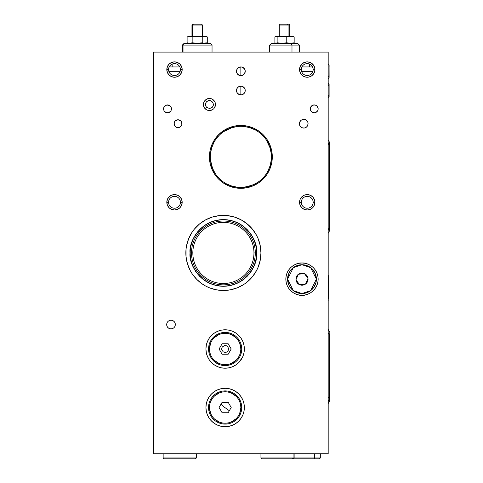 <?xml version="1.0" encoding="UTF-8"?>
<svg xmlns="http://www.w3.org/2000/svg" width="483" height="483" viewBox="0 0 483 483"><rect width="100%" height="100%" fill="white"/><g stroke="black" fill="none" stroke-linecap="round" stroke-linejoin="round"><path stroke-width="0.72" d="M236.579 91.365L237.231 92.941L236.495 90.514L237.231 92.941L238.439 94.149L240.009 94.801L241.717 94.801L239.194 94.547L237.231 92.941L238.439 94.149L240.86 94.885L240.86 86.149L242.532 86.481L243.951 87.429L244.899 88.848L245.231 90.514A4.365 4.365 0 0 1 240.86 94.885A4.365 4.365 0 0 1 236.495 90.514L236.827 88.848L237.775 87.429L239.194 86.481L240.86 86.149L239.194 86.481L237.775 87.429L236.827 88.848L236.495 90.514A4.365 4.365 0 0 1 240.86 86.149A4.365 4.365 0 0 1 245.231 90.514L244.899 92.187L245.231 90.514L244.899 88.848L243.287 86.886L241.717 86.234L239.194 86.481M236.827 69.637L236.495 71.303L236.827 72.975L237.775 74.394L240.009 75.59L241.717 75.59L239.194 75.336L237.231 73.73L238.439 74.937L240.86 75.674L240.86 66.938L242.532 67.27L243.951 68.218L244.899 69.637L245.231 71.303A4.365 4.365 0 0 1 240.86 75.674A4.365 4.365 0 0 1 236.495 71.303L236.827 72.975L236.495 71.303L237.231 68.882L239.194 67.27L240.86 66.938L239.194 67.27L237.775 68.218L236.827 69.637L236.495 71.303A4.365 4.365 0 0 1 240.86 66.938A4.365 4.365 0 0 1 245.231 71.303L244.899 72.975L245.231 71.303L244.899 69.637L243.287 67.674L241.717 67.022L239.194 67.27M171.139 110.359L171.441 108.856A3.93 3.93 0 0 1 167.51 112.787A3.93 3.93 0 0 1 163.58 108.856A3.93 3.93 0 0 1 167.51 104.926A3.93 3.93 0 0 1 171.441 108.856L170.777 106.671L169.696 105.59L166.744 104.998L164.244 106.671L163.58 108.856L163.882 110.359M317.844 110.359L318.146 108.856A3.93 3.93 0 0 1 314.216 112.787A3.93 3.93 0 0 1 310.285 108.856A3.93 3.93 0 0 1 314.216 104.926A3.93 3.93 0 0 1 318.146 108.856L317.482 106.671L316.395 105.59L314.982 104.998L312.712 105.222L310.949 106.671L310.364 108.089L310.364 109.623L311.438 111.633M175.208 126.48L174.719 125.882L175.806 126.969L177.992 127.627A3.93 3.93 0 0 1 174.061 123.702A3.93 3.93 0 0 1 177.992 119.772A3.93 3.93 0 0 1 181.916 123.702A3.93 3.93 0 0 1 177.992 127.627L179.495 127.331L181.258 125.882L180.769 126.48M247.218 223.913L241.095 219.825L234.297 217.006L227.076 215.569L223.4 215.388L219.717 215.569L212.496 217.006L205.698 219.825L199.576 223.913L194.371 229.117L192.174 232.075L188.708 238.572L186.571 245.612L186.027 249.258L186.027 256.618L187.464 263.839L190.284 270.643L192.174 273.801L196.847 279.488L202.534 284.161L205.698 286.057L209.03 287.633L216.07 289.77L223.4 290.488L230.723 289.77L237.769 287.633L244.259 284.161L247.218 281.963L252.422 276.759L256.515 270.643L258.091 267.31L260.228 260.265L260.947 252.941A37.547 37.547 0 0 1 223.4 290.488A37.547 37.547 0 0 1 185.846 252.941A37.547 37.547 0 0 1 223.4 215.388A37.547 37.547 0 0 1 260.947 252.941L260.228 245.612L258.091 238.572L256.515 235.239L252.422 229.117L246.529 223.357M256.757 252.941C258.097 243.184 248.087 220.037 223.4 219.584C198.706 220.037 188.702 243.184 190.042 252.941L190.211 252.941C188.877 243.233 198.833 220.206 223.4 219.753C247.96 220.206 257.922 243.233 256.588 252.941L256.588 252.941A33.188 33.188 0 0 1 223.4 286.129A33.188 33.188 0 0 1 190.211 252.941L191.485 252.941A31.914 31.914 0 0 0 223.4 284.855A31.914 31.914 0 0 0 255.314 252.941L256.588 252.941L255.314 252.941A31.914 31.914 0 0 1 223.4 284.855A31.914 31.914 0 0 1 191.485 252.941L192.832 252.941A30.562 30.562 0 0 0 223.4 283.503A30.562 30.562 0 0 0 253.961 252.941L255.314 252.941L253.961 252.941A30.562 30.562 0 0 1 223.4 283.503A30.562 30.562 0 0 1 192.832 252.941A30.562 30.562 0 0 1 223.4 222.373A30.562 30.562 0 0 1 253.961 252.941A30.562 30.562 0 0 0 223.4 222.373A30.562 30.562 0 0 0 192.832 252.941L191.485 252.941A31.914 31.914 0 0 1 223.4 221.027A31.914 31.914 0 0 1 255.314 252.941A31.914 31.914 0 0 0 223.4 221.027A31.914 31.914 0 0 0 191.485 252.941L190.211 252.941A33.188 33.188 0 0 1 223.4 219.753A33.188 33.188 0 0 1 256.588 252.941C257.922 262.649 247.96 285.676 223.4 286.129C198.833 285.676 188.877 262.649 190.211 252.941L190.042 252.941C188.702 262.698 198.706 285.839 223.4 286.298C248.087 285.839 258.097 262.698 256.757 252.941L256.117 259.449L254.215 265.704L251.136 271.47L246.988 276.53L241.929 280.677L236.163 283.756L229.908 285.658L223.4 286.298L216.891 285.658L210.63 283.756L204.864 280.677L199.811 276.53L195.663 271.47L192.578 265.704L190.682 259.449L190.042 252.941L190.682 246.433L192.578 240.172L195.663 234.406L199.811 229.353L204.864 225.205L210.63 222.12L216.891 220.224L223.4 219.584L229.908 220.224L236.163 222.12L241.929 225.205L246.988 229.353L251.136 234.406L254.215 240.172L256.117 246.433L256.757 252.941M301.289 202.292A5.941 5.941 0 0 0 307.23 208.227A5.941 5.941 0 0 0 313.165 202.292L314.916 202.292A7.686 7.686 0 0 1 307.23 209.978A7.686 7.686 0 0 1 299.545 202.292L301.289 202.292A5.941 5.941 0 0 1 307.23 196.352A5.941 5.941 0 0 1 313.165 202.292A5.941 5.941 0 0 1 307.23 208.227A5.941 5.941 0 0 1 301.289 202.292L299.545 202.292A7.686 7.686 0 0 1 307.23 194.607A7.686 7.686 0 0 1 314.916 202.292L313.165 202.292A5.941 5.941 0 0 0 307.23 196.352A5.941 5.941 0 0 0 301.289 202.292M168.561 202.292A5.941 5.941 0 0 0 174.496 208.227A5.941 5.941 0 0 0 180.437 202.292L182.182 202.292A7.686 7.686 0 0 1 174.496 209.978A7.686 7.686 0 0 1 166.81 202.292L168.561 202.292A5.941 5.941 0 0 1 174.496 196.352A5.941 5.941 0 0 1 180.437 202.292A5.941 5.941 0 0 1 174.496 208.227A5.941 5.941 0 0 1 168.561 202.292L166.81 202.292A7.686 7.686 0 0 1 174.496 194.607A7.686 7.686 0 0 1 182.182 202.292L180.437 202.292A5.941 5.941 0 0 0 174.496 196.352A5.941 5.941 0 0 0 168.561 202.292M301.289 69.558A5.941 5.941 0 0 0 307.23 75.499A5.941 5.941 0 0 0 313.165 69.558L314.916 69.558A7.686 7.686 0 0 1 307.23 77.244A7.686 7.686 0 0 1 299.545 69.558L301.289 69.558A5.941 5.941 0 0 1 307.23 63.623A5.941 5.941 0 0 1 313.165 69.558A5.941 5.941 0 0 1 307.23 75.499A5.941 5.941 0 0 1 301.289 69.558L299.545 69.558A7.686 7.686 0 0 1 307.23 61.872A7.686 7.686 0 0 1 314.916 69.558L313.165 69.558A5.941 5.941 0 0 0 307.23 63.623A5.941 5.941 0 0 0 301.289 69.558M168.561 69.558A5.941 5.941 0 0 0 174.496 75.499A5.941 5.941 0 0 0 180.437 69.558L182.182 69.558A7.686 7.686 0 0 1 174.496 77.244A7.686 7.686 0 0 1 166.81 69.558L168.561 69.558A5.941 5.941 0 0 1 174.496 63.623A5.941 5.941 0 0 1 180.437 69.558A5.941 5.941 0 0 1 174.496 75.499A5.941 5.941 0 0 1 168.561 69.558L166.81 69.558A7.686 7.686 0 0 1 174.496 61.872A7.686 7.686 0 0 1 182.182 69.558L180.437 69.558A5.941 5.941 0 0 0 174.496 63.623A5.941 5.941 0 0 0 168.561 69.558M316.395 279.138L310.635 290.663L301.99 293.543L301.99 295.294C306.717 295.94 317.923 291.092 318.146 279.138C317.923 267.177 306.717 262.335 301.99 262.981L301.99 264.726L310.635 267.612L316.395 279.138A14.412 14.412 0 0 1 301.99 293.543A14.412 14.412 0 0 1 287.578 279.138A14.412 14.412 0 0 1 301.99 264.726A14.412 14.412 0 0 1 316.395 279.138M210.298 156.884A30.562 30.562 0 0 0 240.86 187.446A30.562 30.562 0 0 0 271.428 156.884L272.297 156.884A31.437 31.437 0 0 1 240.86 188.322A31.437 31.437 0 0 1 209.429 156.884L210.298 156.884A30.562 30.562 0 0 1 240.86 126.317A30.562 30.562 0 0 1 271.428 156.884A30.562 30.562 0 0 1 240.86 187.446A30.562 30.562 0 0 1 210.298 156.884L209.429 156.884A31.437 31.437 0 0 1 240.86 125.447A31.437 31.437 0 0 1 272.297 156.884L271.428 156.884A30.562 30.562 0 0 0 240.86 126.317A30.562 30.562 0 0 0 210.298 156.884L210.298 156.884M236.495 90.526L236.573 91.347M245.147 91.347L245.231 90.526M243.951 93.605L244.495 92.941L243.287 94.149L241.717 94.801L243.951 93.605L245.147 91.365M239.194 94.547L240.86 94.885L242.532 94.547M243.951 74.394L244.495 73.73L243.287 74.937L241.717 75.59L243.951 74.394L244.899 72.975L244.495 73.73L245.231 71.303L244.899 69.637M312.906 71.303L301.555 71.303L312.906 71.303M239.194 75.336L240.86 75.674L242.532 75.336M180.171 71.303L168.821 71.303L180.171 71.303M241.126 359.654A19.211 19.211 0 0 0 244.356 348.998A19.211 19.211 0 0 1 225.144 368.209A19.211 19.211 0 0 1 205.933 348.998A19.211 19.211 0 0 0 209.163 359.654M205.933 348.998A19.211 19.211 0 0 1 225.144 329.786A19.211 19.211 0 0 1 244.356 348.998L243.987 345.248L242.895 341.644L241.12 338.323L238.729 335.413L235.819 333.022L232.498 331.247L228.894 330.155L225.144 329.786A19.211 19.211 0 0 0 211.56 335.413L209.169 338.323L207.394 341.644L206.301 345.248L205.933 348.998L206.301 352.747L207.394 356.345L209.169 359.672A19.211 19.211 0 0 0 238.717 362.588L242.448 357.335M238.741 362.57A19.211 19.211 0 0 0 241.108 359.684M241.126 418.163A19.211 19.211 0 0 0 244.356 407.501A19.211 19.211 0 0 1 225.144 426.712A19.211 19.211 0 0 1 205.933 407.501A19.211 19.211 0 0 0 209.163 418.163M221.371 388.664A19.211 19.211 0 0 0 211.56 393.917L209.169 396.833L207.394 400.153L206.301 403.758L205.933 407.501L206.301 411.25L207.394 414.855L209.169 418.175A19.211 19.211 0 0 0 241.108 418.187L242.895 414.855L243.987 411.25L244.356 407.501A19.211 19.211 0 0 0 242.895 400.153L241.12 396.833L238.729 393.917A19.211 19.211 0 0 0 228.918 388.664M228.864 388.658A19.211 19.211 0 0 0 225.163 388.29M238.729 393.917L235.819 391.532L232.498 389.757L228.894 388.664L225.144 388.29A19.211 19.211 0 0 0 221.425 388.658M205.933 407.501A19.211 19.211 0 0 1 225.144 388.29A19.211 19.211 0 0 1 244.356 407.501L243.987 403.758L242.895 400.153M242.895 356.345L243.987 352.747L244.356 348.998A19.211 19.211 0 0 0 225.163 329.786M301.99 295.294L301.99 293.543L293.344 290.663L287.578 279.138L293.344 267.612L301.99 264.726L301.99 262.981C297.262 262.335 286.057 267.177 285.833 279.138C286.057 291.092 297.262 295.94 301.99 295.294L305.141 294.98L308.172 294.062L310.967 292.571L313.413 290.561L315.423 288.11L316.914 285.32L317.832 282.289L318.146 279.138L317.832 275.986L316.914 272.955L315.423 270.16L313.413 267.715L310.967 265.704L308.172 264.213L305.141 263.289L301.99 262.981L298.838 263.289L295.807 264.213L293.012 265.704L290.567 267.715L288.556 270.16L287.065 272.955L286.147 275.986L285.833 279.138L286.147 282.289L287.065 285.32L288.556 288.11L290.567 290.561L293.012 292.571L295.807 294.062L298.838 294.98L301.99 295.294M199.576 223.913L199.256 224.178M199.576 281.963L200.27 282.519M247.218 281.963L247.537 281.698M153.54 453.785L328.186 453.785L153.54 453.785L153.54 52.092L328.186 52.092L328.186 453.785L328.186 52.092L153.54 52.092L153.54 453.785M244.561 227.155L239.121 223.52M197.613 231.78L193.979 237.213M191.473 243.257L190.199 249.669M202.238 278.727L207.672 282.356M216.891 285.658L220.127 286.135M229.908 285.658L233.084 284.861M249.186 274.103L252.814 268.663M255.32 262.625L256.594 256.207M170.777 111.036L169.014 112.485L170.777 111.036M166.007 112.485L164.733 111.633L166.744 112.708L169.014 112.485M317.482 111.036L315.719 112.485L317.482 111.036M312.712 112.485L312.03 112.122L314.216 112.787L315.719 112.485M229.34 410.719L224.112 407.012L220.785 403.999M312.664 64.124L313.618 65.29L310.171 62.458L307.23 61.872L304.29 62.458L301.797 64.124L299.689 68.061L299.689 71.055L300.837 73.827L302.962 75.946L305.727 77.093L308.728 77.093L311.499 75.946L313.618 73.827L314.765 71.055L314.765 68.061L313.618 65.29M303.735 128.067L302.883 127.983L304.592 127.983L306.826 126.788L306.162 127.331L307.369 126.123L308.1 123.702L307.768 122.03L306.826 120.611L305.407 119.663L303.735 119.331L304.586 119.416L302.062 119.663L300.649 120.611L301.307 120.068L299.702 122.03L299.369 123.702L299.702 125.369L300.649 126.788L302.062 127.735L303.741 128.067M174.134 124.469L174.134 122.936L174.719 125.882M181.843 122.936L181.843 124.469L181.62 122.193L180.769 120.919L177.992 119.772L175.208 120.919L174.134 122.936M164.244 111.036L164.733 111.633M314.916 202.292L314.33 199.352L312.664 196.859L310.171 195.192L307.23 194.607L304.29 195.192L301.797 196.859L300.13 199.352L299.545 202.292L300.13 205.233L301.797 207.726L304.29 209.393L307.23 209.978L310.171 209.393L312.664 207.726L314.33 205.233L314.916 202.292M182.182 202.292L181.596 199.352L179.93 196.859L177.436 195.192L174.496 194.607L171.556 195.192L169.062 196.859L167.396 199.352L166.81 202.292L167.396 205.233L169.062 207.726L171.556 209.393L174.496 209.978L177.436 209.393L179.93 207.726L181.596 205.233L182.182 202.292M182.182 69.558L181.596 66.618L179.93 64.124L177.436 62.458L174.496 61.872L171.556 62.458L169.062 64.124L167.396 66.618L166.81 69.558L167.396 72.498L169.062 74.992L171.556 76.658L174.496 77.244L177.436 76.658L179.93 74.992L181.596 72.498L182.182 69.558M272.297 156.884L271.694 150.75L269.906 144.852L267.002 139.418L263.09 134.654L258.327 130.742L252.893 127.838L246.994 126.051L240.86 125.447L234.732 126.051L228.833 127.838L223.4 130.742L218.636 134.654L214.724 139.418L211.82 144.852L210.033 150.75L209.429 156.884L210.033 163.019L211.82 168.911L214.724 174.351L218.636 179.115L223.4 183.021L228.833 185.925L234.732 187.718L240.86 188.322L246.994 187.718L252.893 185.925L258.327 183.021L263.09 179.115L267.002 174.351L269.906 168.911L271.694 163.019L272.297 156.884M244.495 88.093L242.532 86.481L240.86 86.149L240.86 94.885L241.717 94.801M245.231 90.514L244.899 88.848M237.775 87.429L237.231 88.093M236.827 88.848L236.495 90.514M244.495 68.882L242.532 67.27L240.86 66.938L240.86 75.674L241.717 75.59M237.775 68.218L237.231 68.882M203.313 104.491L203.778 106.828L205.106 108.808L207.086 110.136L209.429 110.601L211.765 110.136L213.746 108.808L215.074 106.828L215.539 104.491L215.074 102.148L213.746 100.168L211.765 98.84L209.429 98.375L207.086 98.84L204.345 101.092L203.313 104.491L203.778 106.828L206.03 109.569L208.233 110.486L210.618 110.486L213.746 108.808L215.424 105.68L215.424 103.296L214.506 101.092L211.765 98.84L209.429 98.375L206.03 99.407L203.778 102.148L203.313 104.491M166.635 324.546L166.967 326.218L167.915 327.631L169.334 328.579L171.006 328.911L172.673 328.579L174.091 327.631L175.039 326.218L175.371 324.546L175.039 322.873L174.091 321.461L172.673 320.513L171.006 320.181L169.334 320.513L167.915 321.461L166.967 322.873L166.635 324.546M181.258 125.882L181.843 124.469M209.169 359.672L211.56 362.582L214.47 364.967L217.791 366.748L221.395 367.841L225.144 368.209L228.894 367.841L232.498 366.748L235.819 364.967L238.729 362.582M225.144 329.786L221.395 330.155L217.791 331.247L214.47 333.022L211.56 335.413M209.169 418.175L211.56 421.085L214.47 423.476L217.791 425.251L221.395 426.344L225.144 426.712L228.894 426.344L232.498 425.251L235.819 423.476L238.729 421.085L241.12 418.175M225.144 388.29L221.395 388.664L217.791 389.757L214.47 391.532L211.56 393.917M228.586 348.394L228.115 350.839L227.113 351.878L225.664 352.451L223.357 351.998L221.745 349.807L221.794 348.001L222.325 346.939L224.613 345.544L226.195 345.665L227.408 346.335L228.586 348.394M270.836 162.843L271.277 159.879L270.112 165.754L267.817 171.29L270.112 165.754M264.491 176.271L262.474 178.493M257.844 182.296L252.561 185.122L243.861 187.301L249.735 186.13L255.272 183.836M234.901 186.861L237.865 187.301L231.991 186.13L226.455 183.836L231.991 186.13M221.474 180.509L219.252 178.493M215.448 173.862L212.623 168.579L210.449 159.879L211.614 165.754L213.909 171.29M210.884 150.919L210.449 153.89L211.614 148.009L213.909 142.473L211.614 148.009M217.235 137.492L219.252 135.27M223.883 131.473L231.991 127.633L237.865 126.468L231.991 127.633L226.455 129.927M246.825 126.908L243.861 126.468L249.735 127.633L255.272 129.927L249.735 127.633M260.252 133.26L262.474 135.27M266.278 139.901L270.112 148.009L271.277 153.89L270.112 148.009L267.817 142.473M184.156 43.361L184.699 43.361L183.027 45.106L212.043 45.106L183.027 45.106L183.027 52.092L183.027 45.106L184.699 43.361L184.101 43.361L182.357 45.106L183.027 45.106L182.357 45.106L182.357 52.092M212.043 52.092L212.043 45.106L210.298 43.361L184.699 43.361L210.244 43.361M192.663 25.025L192.663 36.376L192.663 25.025L202.437 25.025L192.663 25.025L193.417 24.15L192.663 25.025L191.962 25.025L192.663 25.025M192.663 42.896L192.663 43.361L192.663 42.896M202.437 36.376L202.437 25.025L201.568 24.15L192.844 24.15L201.532 24.15M200.982 24.15L201.333 24.15M207.285 36.931L205.758 36.376L188.642 36.376L187.114 36.931L189.638 36.436L192.162 36.931L197.209 36.436L202.244 36.931L204.762 36.436L207.285 36.931L206.024 36.569L207.285 36.931L207.285 42.806L207.285 36.931L205.758 36.376L188.642 36.376L187.114 36.931L189.638 36.436L192.162 36.931L192.162 42.806L189.638 43.295L187.114 42.806L187.114 36.931L187.114 42.806L188.376 43.168M202.244 42.806L202.244 36.931L202.244 42.806L203.5 43.168L202.244 42.806L197.209 43.295L192.162 42.806L192.162 36.931L190.9 36.569M207.285 42.806L203.5 43.168M192.162 36.931L197.209 36.436L202.244 36.931L206.024 36.569M190.266 36.473L188.376 36.569M291.986 45.106L299.369 45.106L291.986 45.106L291.986 52.092L291.986 45.106L269.677 45.106L291.986 45.106L291.11 43.361L291.986 45.106M299.369 52.092L299.369 45.106L297.625 43.361L291.11 43.361L297.504 43.361M271.452 43.361L291.11 43.361L271.428 43.361L269.677 45.106L269.677 52.092M288.085 36.376L288.085 25.025L279.283 25.025L288.085 25.025L287.494 24.15L280.158 24.15L287.494 24.15L288.085 25.025L289.764 25.025L288.085 25.025L288.085 36.376M288.888 24.15L287.494 24.15L288.888 24.15L289.764 25.025L289.764 36.376M275.733 36.473L274.887 36.931L274.887 42.806L274.887 36.931L275.449 36.569L277.133 36.931L283.153 36.473L286.769 36.931L286.431 36.376L275.968 36.376L286.431 36.376L286.769 36.931L290.464 36.436L294.159 36.931L293.042 36.436M276.608 43.15L279.283 43.277M292.438 43.15L294.159 42.806L294.159 36.931L294.159 42.806L290.464 43.295L286.769 42.806L286.769 36.931L286.769 42.806L281.951 43.295L277.133 42.806L277.133 36.931L281.951 36.436L286.769 36.931L291.388 36.473L294.159 36.931L293.32 36.473M293.078 36.376L286.431 36.376L293.483 36.521M275.449 36.569L277.133 36.931L277.133 42.806L276.01 43.295L274.887 42.806M299.913 274.084L298.44 274.235L295.97 279.76L299.52 284.662A6.05 6.05 0 0 1 296.465 276.668A6.05 6.05 0 0 1 304.459 273.613L299.913 274.084L304.459 273.613L306.385 274.978L307.955 278.123L307.514 281.607L306.15 283.533L304.151 284.789L301.821 285.187L299.52 284.662L297.594 283.298L296.339 281.293L295.94 278.969L296.465 276.668L297.83 274.742L299.828 273.481L302.159 273.088L304.459 273.613A6.05 6.05 0 0 1 307.514 281.607A6.05 6.05 0 0 1 299.52 284.662L305.54 284.04L308.009 278.516L304.459 273.613L308.009 278.516L307.097 280.557L305.54 284.04L299.52 284.662L295.97 279.76L298.44 274.235L299.913 274.084M296.109 292.287L301.585 293.537M304.405 293.344L307.128 292.595M309.657 291.334L313.739 287.476L316.039 282.344L316.395 279.536L315.447 273.994L312.459 269.236L310.327 267.383M307.87 265.982L302.394 264.732M299.575 264.932L296.852 265.674M294.322 266.936L290.235 270.8L288.834 273.251L287.584 278.733L288.526 284.276L289.788 286.805L293.652 290.887M173.729 327.957L174.828 326.653L175.341 325.035L175.196 323.332L174.417 321.823L173.113 320.724L171.489 320.205L169.793 320.35L168.277 321.135L167.178 322.433L166.665 324.057L166.81 325.753L167.589 327.269L168.893 328.368L170.517 328.887L172.214 328.742L173.729 327.957M306.826 126.788L307.768 125.369L308.1 123.696L307.768 122.03L306.82 120.611M306.162 120.068L304.586 119.416M302.883 119.416L301.307 120.068M300.649 120.611L299.702 122.03L299.369 123.702L299.702 125.375L300.649 126.788M301.314 127.331L302.883 127.983M304.592 127.983L306.162 127.331M205.438 104.491L205.74 106.012L206.603 107.311L209.429 108.482L212.248 107.311L213.112 106.012L213.414 104.491L212.743 102.269L210.95 100.802L208.65 100.573L206.603 101.665L205.74 102.964L205.438 104.491L206.108 102.269L207.207 101.17L208.65 100.573L210.202 100.573L211.645 101.17L213.112 102.964L213.341 105.27L212.743 106.707L211.645 107.806L209.429 108.482L206.603 107.311L205.74 106.012L205.438 104.491M328.362 298.971L328.362 276.004L328.362 298.971M329.086 64.861L329.11 75.638L328.186 76.634L329.11 75.638L329.11 77.473L328.681 76.392M328.186 63.72L329.11 65.139L329.11 66.974M328.186 82.931L329.11 84.35L328.186 82.931M328.186 98.103L329.11 96.678L328.186 95.26L329.11 96.678L328.186 98.103L329.11 96.678L329.11 84.35L328.186 85.775M196.231 457.975L163.145 457.975L196.231 457.975L196.231 453.785L196.327 457.975L195.361 458.85L196.231 457.975M163.145 453.785L163.145 457.975L164.015 458.85L195.452 458.85L196.327 457.975L196.327 453.785M195.392 458.85L164.081 458.85M314.687 457.975L294.129 457.975L314.687 457.975L314.687 453.785L314.687 457.975L320.326 457.975L314.687 457.975L314.107 458.85L314.687 457.975M319.317 458.85L293.259 458.85L319.456 458.85L320.326 457.975L320.326 453.785M293.078 457.975L260.947 457.975L293.078 457.975L293.078 453.785L293.078 457.975L294.129 457.975L293.078 457.975L292.257 458.85L293.078 457.975M293.247 458.85L261.828 458.85L293.259 458.85L294.129 457.975L294.129 453.785M288.852 288.436L288.774 289.069M286.171 283.63L286.673 284.01M329.46 230.892L328.186 233.386L329.46 230.892M328.186 228.381L329.46 230.88L328.186 228.381M329.46 142.268L329.46 230.88L329.46 142.256L328.186 139.762L329.46 142.256L328.186 144.755M329.46 401.059L329.46 399.181L328.186 401.542L329.46 399.181L329.46 401.059L328.186 403.559M328.186 396.821L329.46 399.181L328.186 396.821M329.46 333.741L329.46 399.181L329.46 333.741M208.553 348.998L209.429 348.998A15.716 15.716 0 0 1 225.144 333.276A15.716 15.716 0 0 1 240.86 348.998L241.735 348.998A16.591 16.591 0 0 0 225.144 332.407A16.591 16.591 0 0 0 208.553 348.998A16.591 16.591 0 0 1 225.144 332.407A16.591 16.591 0 0 1 241.735 348.998A16.591 16.591 0 0 1 225.144 365.589A16.591 16.591 0 0 1 208.553 348.998A16.591 16.591 0 0 0 225.144 365.589A16.591 16.591 0 0 0 241.735 348.998L240.86 348.998A15.716 15.716 0 0 1 225.144 364.713A15.716 15.716 0 0 1 209.429 348.998L208.553 348.998M228.169 343.757L231.194 348.998L228.169 354.238L222.12 354.238L219.095 348.998L222.12 343.757L228.169 343.757L231.194 348.998L228.169 354.238L222.12 354.238L219.095 348.998L222.12 343.757L228.169 343.757M209.429 348.998L209.731 352.065L210.624 355.011L212.073 357.728L214.029 360.113L219.131 363.518L222.077 364.411L225.144 364.713L228.211 364.411L231.158 363.518L236.259 360.113L238.216 357.728L239.665 355.011L240.558 352.065L240.86 348.998L239.665 342.978L238.216 340.261L236.259 337.883L231.158 334.471L228.211 333.578L225.144 333.276L222.077 333.578L219.131 334.471L214.029 337.883L212.073 340.261L210.624 342.978L209.429 348.998M208.553 407.501L209.429 407.501A15.716 15.716 0 0 1 225.144 391.785A15.716 15.716 0 0 1 240.86 407.501L241.735 407.501A16.591 16.591 0 0 0 225.144 390.91A16.591 16.591 0 0 0 208.553 407.501A16.591 16.591 0 0 1 225.144 390.91A16.591 16.591 0 0 1 241.735 407.501A16.591 16.591 0 0 1 225.144 424.092A16.591 16.591 0 0 1 208.553 407.501A16.591 16.591 0 0 0 225.144 424.092A16.591 16.591 0 0 0 241.735 407.501L240.86 407.501A15.716 15.716 0 0 1 225.144 423.223A15.716 15.716 0 0 1 209.429 407.501L208.553 407.501M228.169 402.267L231.194 407.501L228.169 412.742L222.12 412.742L219.095 407.501L222.12 402.267L228.169 402.267L231.194 407.501L228.169 412.742L222.12 412.742L219.095 407.501L222.12 402.267L228.169 402.267M209.429 407.501L210.624 413.52L212.073 416.237L214.029 418.616L219.131 422.027L222.077 422.921L225.144 423.223L228.211 422.921L231.158 422.027L236.259 418.616L238.216 416.237L239.665 413.52L240.86 407.501L240.558 404.434L239.665 401.488L238.216 398.771L236.259 396.386L231.158 392.981L228.211 392.087L225.144 391.785L222.077 392.087L219.131 392.981L214.029 396.386L212.073 398.771L210.624 401.488L209.731 404.434L209.429 407.501M172.153 66.938L172.153 64.1M169.165 66.938L179.827 66.938M301.899 66.938L312.555 66.938M309.567 66.938L309.567 64.1M202.437 43.361L202.437 42.878M191.962 36.376L191.962 25.025L192.832 24.15M191.962 43.361L191.962 42.878M279.283 36.376L279.283 25.025L280.158 24.15M275.57 36.521L275.968 36.376M328.362 275.908L328.186 275.105M328.186 300.631L328.362 299.834M328.186 78.892L329.11 77.467M260.947 453.785L260.947 457.975L261.822 458.85M328.186 329.364L329.46 331.863L328.186 334.363"/></g></svg>
